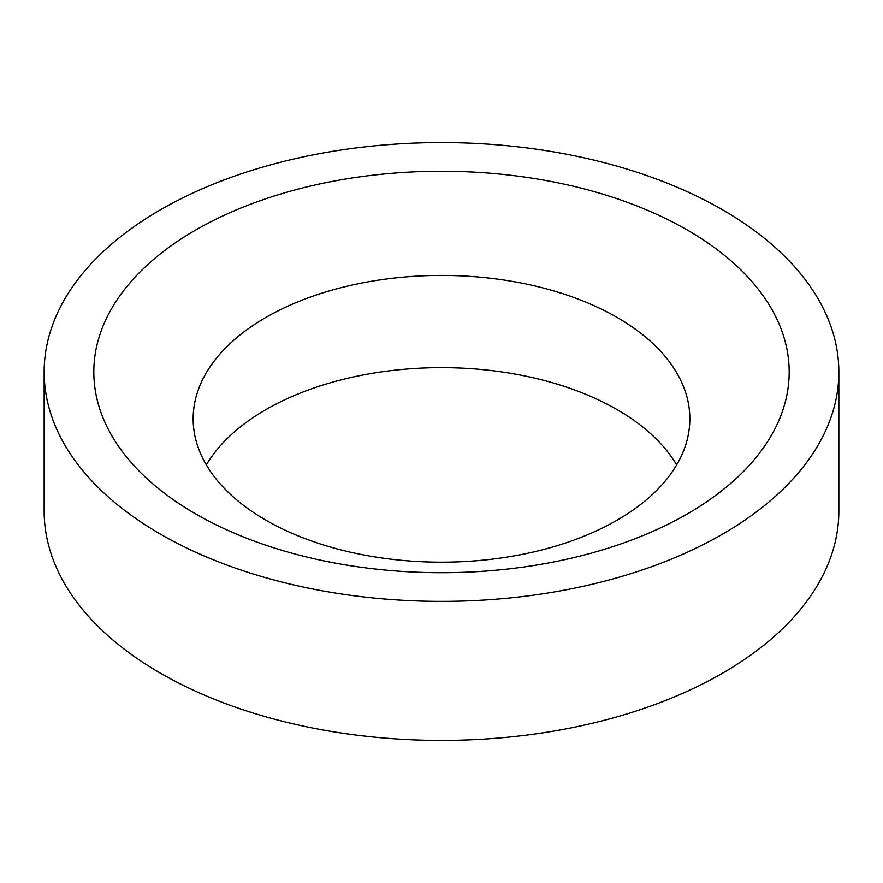<?xml version="1.0" encoding="UTF-8"?>
<svg xmlns="http://www.w3.org/2000/svg" width="883" height="883" viewBox="0 0 883 883"><rect width="100%" height="100%" fill="white"/><g stroke="black" fill="none" stroke-linecap="round" stroke-linejoin="round"><path stroke-width="1.32" d="M206.346 464.911A248.344 143.377 180 0 1 617.107 409.635A248.344 143.377 180 0 1 676.654 464.911M265.893 520.186A248.344 143.377 180 0 1 193.156 418.807A248.344 143.377 180 0 1 346.467 286.346A248.344 143.377 180 0 1 617.107 317.416A248.344 143.377 180 0 1 689.844 418.807A248.344 143.377 180 0 1 536.533 551.268A248.344 143.377 180 0 1 265.893 520.186M722.471 209.757A397.35 229.403 180 0 1 838.85 371.975A397.35 229.403 180 0 1 593.564 583.928A397.35 229.403 180 0 1 160.529 534.193A397.35 229.403 180 0 1 44.15 371.975A397.35 229.403 180 0 1 289.436 160.033A397.35 229.403 180 0 1 722.471 209.757M838.85 371.975L838.85 511.025A397.35 229.403 180 0 1 593.564 722.967A397.35 229.403 180 0 1 160.529 673.243A397.35 229.403 180 0 1 44.15 511.025L44.15 371.975M195.651 513.917A347.681 200.728 180 0 1 195.651 230.044A347.681 200.728 180 0 1 687.349 230.044A347.681 200.728 180 0 1 687.349 513.917A347.681 200.728 180 0 1 195.651 513.917"/></g></svg>
